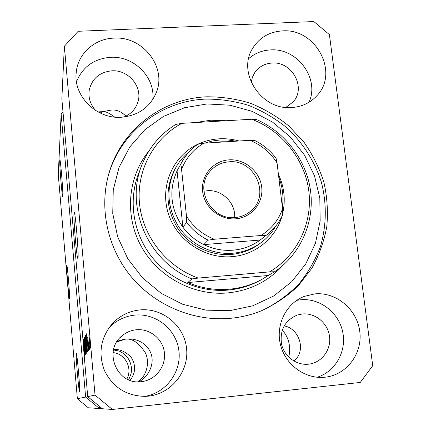 <?xml version="1.0" encoding="UTF-8"?>
<svg xmlns="http://www.w3.org/2000/svg" width="431" height="431" viewBox="0 0 431 431"><rect width="100%" height="100%" fill="white"/><g stroke="black" fill="none" stroke-linecap="round" stroke-linejoin="round"><path stroke-width="0.65" d="M66.719 265.318C66.261 267.371 68.922 299.254 69.504 298.64L69.553 298.543C70.091 297.315 67.355 264.343 66.783 265.151L66.719 265.318M74.024 212.682C73.211 216.874 76.723 258.966 77.844 258.411L77.984 258.158C78.948 255.502 75.317 211.443 74.207 212.251L74.024 212.682M59.747 160.192C59.413 164.507 62.075 197.053 62.721 196.617L62.829 196.207C63.249 192.84 60.507 159.017 59.866 159.626L59.747 160.192M76.298 353.506C75.527 353.899 78.835 392.646 79.573 391.763L79.573 391.763C80.457 392.485 77.047 352.305 76.33 353.479L76.298 353.506M128.675 379.797L131.019 373.952L131.471 370.606L131.347 367.158L130.652 363.78L129.44 360.634L127.797 357.838L123.724 353.582L119.355 351.109L113.488 349.94M114.662 117.076C110.535 113.908 106.947 112.017 103.887 111.408L100.094 112.97M137.71 381.785C144.843 378.116 150.683 364.497 145.489 353.005C138.782 342.656 132.005 338.066 125.152 339.224L116.774 341.95M288.792 357.175C290.968 346.292 288.786 337.284 282.235 330.146M113.897 38.117C94.863 38.65 78.14 53.406 76.292 71.783C72.78 95.639 96.388 119.382 121.494 117.232C138.335 115.546 149.934 107.341 156.286 92.622C167.083 67.177 142.688 35.924 113.897 38.117M152.768 99.545C155.419 77.224 133.772 55.647 110.417 57.307C93.829 58.783 82.52 66.967 76.481 81.858M140 309.916C129.456 311.004 120.427 315.368 112.911 323.008C100.682 337.177 97.891 353.097 104.539 370.757C113.111 387.598 126.779 396.132 145.533 396.364L148.286 396.159C171.355 393.826 189.117 371.36 186.575 348.534C184.371 325.664 162.724 307.691 140 309.916M144.606 396.396C165.946 393.207 181.704 371.851 178.892 350.662C176.371 329.429 156.119 313.014 134.951 315.088C124.974 316.128 116.429 320.265 109.318 327.495L108.655 328.201M314.808 293.894L304.238 296.399C286.259 303.343 275.538 324.618 280.409 344.482C285.101 364.384 304.636 379.011 324.139 377.292L325.087 377.2C346.718 375.018 362.794 353.377 359.75 331.32C357.024 309.226 336.126 291.803 314.808 293.894M317.189 377.244C335.609 371.614 346.96 350.909 342.629 331.601C338.497 312.243 319.651 297.923 300.671 299.766L296.754 300.337M282.37 30.908C269.547 31.765 259.742 37.422 252.954 47.868C236.441 72.263 261.272 110.611 291.819 107.529C301.819 106.807 310.104 102.95 316.672 95.951C339.714 72.904 315.783 27.961 282.37 30.908M308.973 102.276C320.039 78.679 297.148 47.701 270.426 49.915C262.043 50.384 254.78 53.299 248.649 58.664M206.271 96.813C162.702 98.721 122.302 128.966 109.452 171.613C98.71 206.368 106.753 246.92 130.884 276.314C155.101 305.633 193.788 321.747 230.612 318.299C241.263 317.27 251.472 314.786 261.245 310.848C275.064 304.491 287.407 296.14 298.284 285.796L311.888 268.201C319.102 255.163 324.069 241.317 326.784 226.668C328.153 211.826 327.204 197.091 323.945 182.469C319.403 168.165 312.82 154.831 304.184 142.472L288.878 125.997C277.165 116.462 264.322 108.871 250.346 103.224C235.946 98.818 221.254 96.679 206.271 96.813M285.839 107.416L293.231 101.829C306.479 87.633 291.927 61.18 272.015 63.045C264.569 63.572 258.783 66.81 254.651 72.747L252.367 77.354L251.235 82.429M302.39 313.973L297.218 315.061C284.864 320.465 279.633 330.162 281.529 344.148C284.244 356.48 296.415 365.526 308.467 364.19L309.21 364.103C322.054 362.428 331.444 349.379 329.505 336.191C327.743 322.986 315.163 312.669 302.39 313.973M136.352 329.763C131.347 330.275 126.843 332.08 122.84 335.173C102.4 349.579 116.505 385.486 141.293 381.661L143.394 381.354C156.701 378.919 166.291 365.337 164.324 351.998C162.53 338.637 149.686 328.422 136.352 329.763M117.216 341.26L123.864 339.31L126.666 339.035C133.211 338.184 145.333 340.873 150.618 352.542C155.747 364.594 147.03 378.246 138.588 381.801M123.886 117.027C130.695 114.237 135.286 109.479 137.667 102.761C143.34 87.466 128.67 69.456 111.704 70.835C99.442 72.187 91.948 78.657 89.222 90.235C88.177 97.869 90.365 104.658 95.779 110.6M96.355 110.956L103.887 111.408L111.554 110.045C116.753 109.663 121.531 111.699 125.89 116.149M113.515 349.827C118.945 348.744 124.731 351.093 130.884 356.868C136.088 364.912 135.83 372.74 130.108 380.347M284.104 325.949C298.564 327.867 307.184 350.408 293.904 361.049M85.618 397.053L77.364 398.745L58.271 174.625L61.143 114.048L85.618 397.053L99.529 408.55L112.372 409.45L360.251 382.453L372.729 365.677L329.408 34.615L313.833 21.55L78.189 31.285L64.354 46.236L95.035 395.125L112.372 409.45M77.364 398.745L88.28 407.764L99.529 408.55L99.324 406.239M62.991 112.006L61.143 114.048M102.362 408.75L87.698 396.628L83.652 349.142M87.698 396.628L95.035 395.125M84.12 352.833L61.854 98.958L64.354 46.236M84.056 352.838L83.032 340.269L84.39 355.936L83.576 349.148M84.686 350.586L84.885 355.505L84.239 350.414L84.735 353.63L84.627 350.726L83.495 339.208L84.686 350.586M84.164 338.211L85.311 354.724L83.738 338.987L85.176 352.8L84.164 338.211M85.888 354.196L84.934 346.427L84.449 337.468L85.408 345.457L85.888 354.196M86.97 352.768L85.984 344.795L85.494 335.577L86.486 343.776L86.97 352.768M87.509 346.088L86.609 333.783L88.344 350.71L87.757 345.727L87.509 346.088M90.241 345.301L90.386 348.016L90.241 345.301M89.68 341.422L90.057 348.695L88.878 335.092L89.68 341.422M89.492 346.335L89.637 349.002L89.492 346.335M88.813 342.607L89.319 349.422L88.813 342.607M88.953 347.084L89.098 349.719L88.953 347.084M88.641 345.964L88.818 350.338L88.28 346.492L88.667 348.507L88.592 346.384L87.682 337.128L88.641 345.964M87.019 342.817L87.31 352.079L85.834 335.189L86.152 334.973L87.019 342.817M86.178 348.129L86.205 353.539L84.993 336.735L86.178 348.129M89.233 336.95L89.912 346.81L89.233 336.945M86.987 338.938L87.358 344.04L86.987 338.938M87.66 344.013L87.358 344.04M86.195 335.156L85.834 335.189M86.076 337.037L87.207 350.004L86.949 342.904L86.076 337.037M87.547 349.972L87.207 350.004M85.645 337.543L86.787 350.812L85.645 337.543M85.106 337.08L84.772 337.107M85.004 338.911L85.435 343.819L85.462 340.991L85.004 338.911M85.721 343.793L85.435 343.819M85.602 345.743L86.103 351.524L86.114 348.243L85.602 345.743M86.426 351.491L86.103 351.524M84.6 339.38L85.71 352.294L84.621 339.38M113.019 352.628C125.141 353.549 132.888 368.219 126.881 378.957M281.896 216.437C275.668 238.246 255.367 254.899 232.077 256.644C204.256 259.112 175.977 239.728 168.025 212.596C159.863 185.508 173.208 155.672 197.84 144.223M198.47 143.932C204.967 140.991 211.804 139.288 218.975 138.83C225.752 138.426 232.438 139.148 239.038 140.991M174.884 169.205C164.911 188.746 165.773 208.324 177.464 227.934C189.155 245.638 210.614 256.154 231.296 254.441C241.328 253.541 250.384 250.266 258.455 244.609L260.739 242.901M229.771 310.659L252.733 305.827L273.723 295.984L291.706 281.712L305.827 263.799L315.444 243.192L320.158 220.931L319.818 198.115L314.495 175.826L304.485 155.112L290.278 136.923L272.554 122.108L252.135 111.36L229.955 105.202L207.058 103.957L184.522 107.739L163.446 116.44L144.891 129.699L129.828 146.928L119.075 167.325L113.256 189.877L112.75 213.437L117.647 236.775L127.738 258.638L142.516 277.833L161.183 293.333L182.744 304.297L206.023 310.164L229.771 310.659M108.003 176.726L108.978 173.402C121.731 131.062 161.835 101.016 205.091 99.108C219.772 98.958 234.173 101.01 248.294 105.261C262.016 110.708 274.66 118.051 286.222 127.28C302.546 142.278 314.652 161.162 321.354 182.151C326.87 203.464 326.585 225.688 320.384 246.651C315.212 260.292 308.003 272.791 298.748 284.148C288.458 294.615 276.675 303.219 263.411 309.948M229.416 289.201C240.924 288.129 251.661 284.902 261.633 279.514L268.233 275.511L187.765 282.553C201.261 288.199 215.144 290.413 229.416 289.201M226.388 120.734L210.797 120.217L195.426 122.549M274.676 271.74L269.52 271.886C297.336 255.545 312.798 222.962 308.833 191.143C304.825 159.303 282.003 130.668 251.704 119.247L256.801 119.656C285.581 132.457 306.71 160.574 310.638 191.52C314.468 222.45 300.59 254.204 274.676 271.74L268.233 275.511M187.765 282.553L191.924 278.932C146.653 260.863 123.46 203.658 143.345 161.566C150.457 145.829 161.264 133.448 175.773 124.419L181.904 123.341C153.759 138.297 136.304 170.46 139.493 203.432C142.672 236.387 166.528 266.784 198.238 278.076L191.924 278.932M278.41 174.237C284.185 186.715 285.667 199.553 282.849 212.769M251.704 119.247L181.904 123.341M269.52 271.886L198.238 278.076M235.649 218.819C219.783 220.171 204.208 207.203 202.629 191.316C200.814 175.439 213.28 160.758 229.023 159.853C244.738 158.716 259.963 171.43 261.692 187.108C263.659 202.769 251.542 217.703 235.649 218.819M228.899 161.83C220.737 162.519 214.159 166.043 209.17 172.395C194.532 189.979 211.933 220.37 235.159 217.52C241.247 216.998 246.548 214.767 251.052 210.834C270.846 194.834 254.457 158.91 228.899 161.83M234.636 217.558C235.849 202.963 221.943 189.317 207.311 190.739L203.949 191.213M179.307 166.722L177.044 170.881L182.906 227.218C188.503 234.679 195.475 240.476 203.82 244.614C213.151 249.107 222.87 250.966 232.982 250.19C243.073 249.29 252.113 245.912 260.103 240.062L261.865 238.699M204.687 143.14L212.3 141.002L220.166 139.956L228.128 140.016L236.043 141.179M278.776 177.303C282.617 187 283.808 196.929 282.348 207.101M275.862 225.957C271.907 232.875 266.67 238.666 260.146 243.326C252.011 249.021 242.89 252.324 232.778 253.229C211.766 254.969 189.958 244.161 178.24 226.076C166.533 206.018 165.919 186.149 176.398 166.468C179.819 160.725 184.134 155.785 189.344 151.647M226.938 141.751L220.904 141.794L214.929 142.499M280.98 195.685L280.015 187.63M214.288 239.248L208.162 240.164L203.82 244.614L260.103 240.062L265.954 235.531L260.981 235.509C271.304 229.103 278.496 220.219 282.558 208.846L277.058 162.956C270.415 152.531 261.375 144.983 249.937 140.312L203.847 143.194C193.406 149.277 185.976 157.994 181.57 169.356L186.467 216.098C193.228 226.851 202.505 234.566 214.288 239.248L260.981 235.509M181.57 169.356C181.338 166.716 181.02 165.073 180.616 164.437L177.044 170.881C168.537 190.249 170.487 209.03 182.906 227.218L186.671 222.283L186.467 216.098M282.558 208.846L282.585 214.934C278.798 223.193 273.254 230.057 265.949 235.531C273.308 230.014 278.889 223.091 282.688 214.762M249.937 140.312L254.683 140.431C263.228 144.692 270.356 150.651 276.072 158.301L277.058 162.956M180.616 164.437L182.933 160.176C186.806 153.824 191.773 148.517 197.834 144.256L203.847 143.194M139.897 170.304C128.228 196.838 131.94 229.825 149.826 254.301C167.767 278.733 198.546 292.714 228.01 290.095C239.426 289.029 250.088 285.823 259.985 280.479L261.633 279.514M282.72 265.577C268.168 281.465 249.867 290.58 227.821 292.918C193.632 296.049 158.053 277.02 141.185 246.263C124.29 215.511 127.835 176.565 149.045 150.834M195.356 122.555L195.825 122.452M208.162 240.164C199.591 235.908 192.425 229.949 186.671 222.283M76.109 73.89L76.292 71.783M109.318 327.495L112.911 323.008M302.449 297.153L304.238 296.399M252.135 49.301L252.954 47.868M108.978 173.402L109.452 171.613M254.128 73.588L254.651 72.747M296.183 315.433L297.218 315.061M119.77 338.006L122.84 335.173M89.05 91.512L89.222 90.235M208.06 173.989L209.17 172.395M260.146 243.326L258.455 244.609M197.948 144.153C191.838 148.436 186.833 153.775 182.933 160.176"/></g></svg>
